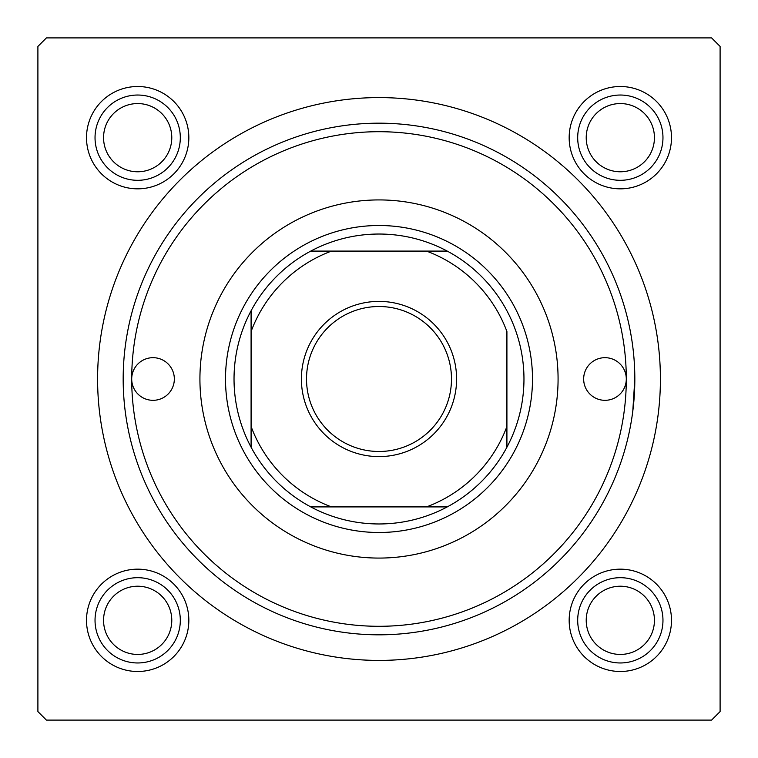 <?xml version="1.0" encoding="UTF-8"?>
<svg xmlns="http://www.w3.org/2000/svg" width="758" height="758" viewBox="0 0 758 758"><rect width="100%" height="100%" fill="white"/><g stroke="black" fill="none" stroke-linecap="round" stroke-linejoin="round"><path stroke-width="1.14" d="M569.163 137.672A51.165 51.165 0 0 1 620.328 86.507A51.165 51.165 0 0 1 671.493 137.672A51.165 51.165 0 0 1 620.328 188.837A51.165 51.165 0 0 1 569.163 137.672M569.163 620.328A51.165 51.165 0 0 1 620.328 569.163A51.165 51.165 0 0 1 671.493 620.328A51.165 51.165 0 0 1 620.328 671.493A51.165 51.165 0 0 1 569.163 620.328M86.507 620.328A51.165 51.165 0 0 1 137.672 569.163A51.165 51.165 0 0 1 188.837 620.328A51.165 51.165 0 0 1 137.672 671.493A51.165 51.165 0 0 1 86.507 620.328M86.507 137.672A51.165 51.165 0 0 1 137.672 86.507A51.165 51.165 0 0 1 188.837 137.672A51.165 51.165 0 0 1 137.672 188.837A51.165 51.165 0 0 1 86.507 137.672M97.593 379A281.408 281.408 0 0 1 379 97.593A281.408 281.408 0 0 1 660.408 379A281.408 281.408 0 0 1 379 660.408A281.408 281.408 0 0 1 97.593 379M711.572 37.9L46.428 37.9L37.9 46.428L37.9 711.572L46.428 720.1L711.572 720.1L720.1 711.572L720.1 46.428L711.572 37.9M632.769 411.386L634.825 379A255.825 255.825 0 0 1 379 634.825A255.825 255.825 0 0 1 123.175 379A255.825 255.825 0 0 1 379 123.175A255.825 255.825 0 0 1 634.825 379M626.298 379A21.319 21.319 0 0 0 604.979 357.681A21.319 21.319 0 0 0 583.66 379A21.319 21.319 0 0 0 604.979 400.319A21.319 21.319 0 0 0 626.298 379A247.298 247.298 0 0 0 379 131.703A247.298 247.298 0 0 0 131.703 379A247.298 247.298 0 0 0 379 626.298A247.298 247.298 0 0 0 626.298 379M174.34 379A21.319 21.319 0 0 0 153.021 357.681A21.319 21.319 0 0 0 131.703 379A21.319 21.319 0 0 0 153.021 400.319A21.319 21.319 0 0 0 174.34 379M558.077 379A179.078 179.078 0 0 0 379 199.923A179.078 179.078 0 0 0 199.923 379A179.078 179.078 0 0 0 379 558.077A179.078 179.078 0 0 0 558.077 379M586.218 620.328A34.11 34.11 0 0 0 620.328 654.438A34.11 34.11 0 0 0 654.438 620.328A34.11 34.11 0 0 0 620.328 586.218A34.11 34.11 0 0 0 586.218 620.328M662.966 620.328A42.638 42.638 0 0 1 620.328 662.966A42.638 42.638 0 0 1 577.691 620.328A42.638 42.638 0 0 1 620.328 577.691A42.638 42.638 0 0 1 662.966 620.328M103.562 620.328A34.11 34.11 0 0 0 137.672 654.438A34.11 34.11 0 0 0 171.782 620.328A34.11 34.11 0 0 0 137.672 586.218A34.11 34.11 0 0 0 103.562 620.328M180.309 620.328A42.638 42.638 0 0 1 137.672 662.966A42.638 42.638 0 0 1 95.034 620.328A42.638 42.638 0 0 1 137.672 577.691A42.638 42.638 0 0 1 180.309 620.328M654.438 137.672A34.11 34.11 0 0 0 620.328 103.562A34.11 34.11 0 0 0 586.218 137.672A34.11 34.11 0 0 0 620.328 171.782A34.11 34.11 0 0 0 654.438 137.672M577.691 137.672A42.638 42.638 0 0 1 620.328 95.034A42.638 42.638 0 0 1 662.966 137.672A42.638 42.638 0 0 1 620.328 180.309A42.638 42.638 0 0 1 577.691 137.672M171.782 137.672A34.11 34.11 0 0 0 137.672 103.562A34.11 34.11 0 0 0 103.562 137.672A34.11 34.11 0 0 0 137.672 171.782A34.11 34.11 0 0 0 171.782 137.672M95.034 137.672A42.638 42.638 0 0 1 137.672 95.034A42.638 42.638 0 0 1 180.309 137.672A42.638 42.638 0 0 1 137.672 180.309A42.638 42.638 0 0 1 95.034 137.672M379 301.4A77.6 77.6 0 0 1 456.6 379A77.6 77.6 0 0 1 379 456.6A77.6 77.6 0 0 1 301.4 379A77.6 77.6 0 0 1 379 301.4M379 451.484A72.484 72.484 0 0 0 451.484 379A72.484 72.484 0 0 0 379 306.516A72.484 72.484 0 0 0 306.516 379A72.484 72.484 0 0 0 379 451.484M379 234.032A144.968 144.968 0 0 0 310.78 251.088L331.521 251.088L310.78 251.088A144.968 144.968 0 0 0 251.088 447.22L251.088 426.479L251.088 447.22A144.968 144.968 0 0 0 447.22 506.913L426.479 506.913L447.22 506.913A144.968 144.968 0 0 0 506.913 447.22L506.913 331.521A136.44 136.44 0 0 0 426.479 251.088L331.521 251.088A136.44 136.44 0 0 0 251.088 331.521L251.088 426.479A136.44 136.44 0 0 0 331.521 506.913L426.479 506.913A136.44 136.44 0 0 0 506.913 426.479L506.913 447.22A144.968 144.968 0 0 0 447.22 251.088L426.479 251.088L447.22 251.088A144.968 144.968 0 0 0 379 234.032M379 532.495A153.495 153.495 0 0 1 225.505 379A153.495 153.495 0 0 1 379 225.505A153.495 153.495 0 0 1 532.495 379A153.495 153.495 0 0 1 379 532.495M310.78 506.913L331.521 506.913L310.78 506.913M251.088 310.78L251.088 331.521L251.088 310.78"/></g></svg>
